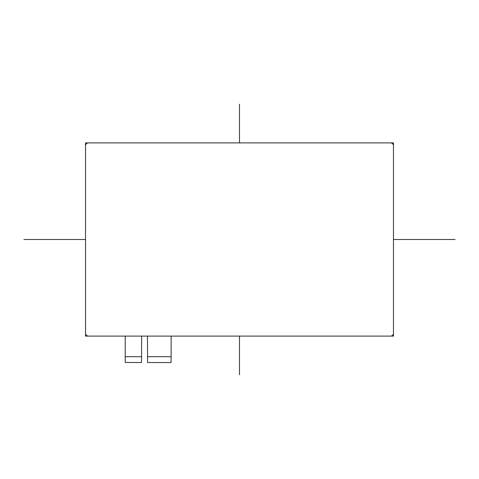 <?xml version="1.0" encoding="UTF-8"?>
<svg xmlns="http://www.w3.org/2000/svg" width="479" height="479" viewBox="0 0 479 479"><rect width="100%" height="100%" fill="white"/><g stroke="black" fill="none" stroke-linecap="round" stroke-linejoin="round"><path stroke-width="0.72" d="M147.454 356.699L171.147 356.699L171.027 362.549L147.574 362.549L147.454 336.108M125.229 356.699L141.604 356.699L141.491 362.549L125.229 362.429L125.229 336.108M171.147 356.699L171.147 336.108M141.604 356.699L141.604 336.108M390.541 142.892A2.922 2.922 0 0 1 393.463 145.82L393.463 333.18A2.922 2.922 0 0 1 390.541 336.108L88.459 336.108A2.922 2.922 0 0 1 85.537 333.18L85.537 145.82A2.922 2.922 0 0 1 88.459 142.892L390.541 142.892M239.5 104.248L239.5 142.892M239.5 336.108L239.5 374.752M23.95 239.5L85.537 239.5M393.463 239.5L455.05 239.5M85.537 142.892L393.463 142.892L393.463 336.108L85.537 336.108L85.537 142.892"/></g></svg>
